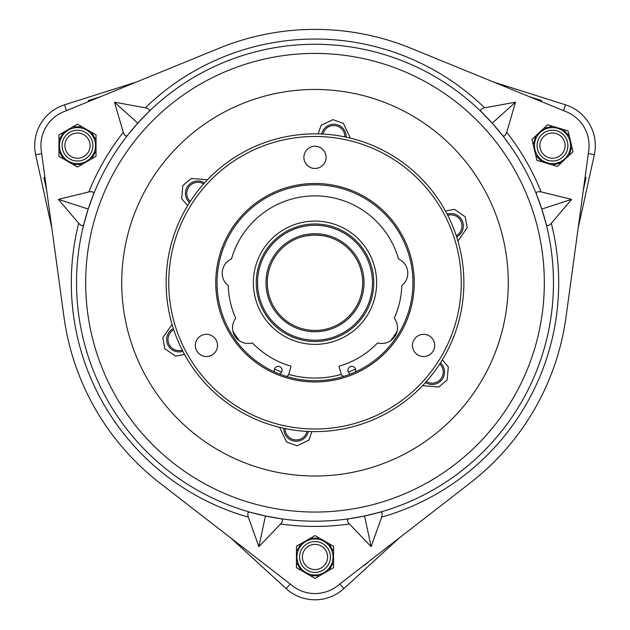 <?xml version="1.0" encoding="UTF-8"?>
<svg xmlns="http://www.w3.org/2000/svg" width="630" height="630" viewBox="0 0 630 630"><rect width="100%" height="100%" fill="white"/><g stroke="black" fill="none" stroke-linecap="round" stroke-linejoin="round"><path stroke-width="0.94" d="M344.886 136.891A11.104 11.104 0 0 0 322.985 134.072M321.662 134.009A12.403 12.403 0 0 1 337.239 124.716A12.403 12.403 0 0 1 346.185 137.159M426.36 381.544A11.104 11.104 0 0 0 439.748 363.982M440.472 362.872A12.403 12.403 0 0 1 442.898 378.236A12.403 12.403 0 0 1 425.478 382.528M173.746 329.773A11.104 11.104 0 0 0 182.259 350.146M182.865 351.327A12.403 12.403 0 0 1 168.312 333.341A12.403 12.403 0 0 1 173.337 328.514M189.528 202.6A12.403 12.403 0 0 1 187.102 187.236A12.403 12.403 0 0 1 204.522 182.944M203.64 183.928A11.104 11.104 0 0 0 190.252 201.49M327.474 236.691C326.734 236.132 322.576 235.573 315 235.029C307.424 235.573 303.266 236.132 302.526 236.691M362.707 282.736A47.707 47.707 0 0 0 315 235.029A47.707 47.707 0 0 0 267.293 282.736A47.707 47.707 0 0 0 315 330.443A47.707 47.707 0 0 0 362.707 282.736M257.536 282.736A57.464 57.464 0 0 0 315 340.2A57.464 57.464 0 0 0 372.464 282.736A57.464 57.464 0 0 0 315 225.272A57.464 57.464 0 0 0 257.536 282.736M265.986 282.736A49.014 49.014 0 0 1 315 233.722A49.014 49.014 0 0 1 364.014 282.736A49.014 49.014 0 0 1 315 331.75A49.014 49.014 0 0 1 265.986 282.736M350.627 373.976A3.922 3.922 0 0 1 351.831 366.329A3.922 3.922 0 0 1 355.336 371.991M274.664 371.991A3.922 3.922 0 0 1 278.169 366.329A3.922 3.922 0 0 1 279.373 373.976M343.61 376.409L341.531 375.26L338.94 366.219A86.846 86.846 0 0 0 377.63 342.901A15.671 15.671 0 0 0 394.246 318.268A86.846 86.846 0 0 0 401.798 285.595A15.671 15.671 0 0 0 398.53 258.962A86.846 86.846 0 0 0 231.47 258.962A15.671 15.671 0 0 0 228.202 285.595A86.846 86.846 0 0 0 235.754 318.268A15.671 15.671 0 0 0 252.37 342.901A86.846 86.846 0 0 0 291.06 366.219L288.469 375.26L286.39 376.409M373.771 282.736A58.771 58.771 0 0 0 315 223.973A58.771 58.771 0 0 0 256.229 282.736A58.771 58.771 0 0 0 315 341.507A58.771 58.771 0 0 0 373.771 282.736A58.771 58.771 0 0 1 315 341.507A58.771 58.771 0 0 1 256.229 282.736M414.249 282.736A99.249 99.249 0 0 1 315 381.985A99.249 99.249 0 0 1 215.751 282.736A99.249 99.249 0 0 1 315 183.487A99.249 99.249 0 0 1 414.249 282.736M217.051 282.736A97.949 97.949 0 0 0 315 380.685A97.949 97.949 0 0 0 412.949 282.736A97.949 97.949 0 0 0 315 184.795A97.949 97.949 0 0 0 217.051 282.736M461.262 282.736A146.262 146.262 0 0 0 315 136.474A146.262 146.262 0 0 0 168.738 282.736A146.262 146.262 0 0 0 315 428.998A146.262 146.262 0 0 0 461.262 282.736M166.123 282.736A148.877 148.877 0 0 1 315 133.859A148.877 148.877 0 0 1 463.877 282.736A148.877 148.877 0 0 1 315 431.613A148.877 148.877 0 0 1 166.123 282.736M217.523 345.421A11.104 11.104 0 0 1 206.427 356.525A11.104 11.104 0 0 1 195.324 345.421A11.104 11.104 0 0 1 206.427 334.317A11.104 11.104 0 0 1 217.523 345.421M434.676 345.421A11.104 11.104 0 0 1 423.573 356.525A11.104 11.104 0 0 1 412.477 345.421A11.104 11.104 0 0 1 423.573 334.317A11.104 11.104 0 0 1 434.676 345.421M326.104 157.366A11.104 11.104 0 0 1 315 168.47A11.104 11.104 0 0 1 303.896 157.366A11.104 11.104 0 0 1 315 146.262A11.104 11.104 0 0 1 326.104 157.366M308.338 431.463A12.403 12.403 0 0 1 292.761 440.756A12.403 12.403 0 0 1 283.815 428.313M285.114 428.581A11.104 11.104 0 0 0 307.015 431.4M447.135 214.145A12.403 12.403 0 0 1 461.688 232.131A12.403 12.403 0 0 1 456.663 236.959M456.254 235.699A11.104 11.104 0 0 0 447.741 215.326M508.276 282.736A193.276 193.276 0 0 1 315 476.012A193.276 193.276 0 0 1 121.724 282.736A193.276 193.276 0 0 1 315 89.46A193.276 193.276 0 0 1 508.276 282.736M453.891 88.893C463.57 96.075 463.57 96.075 453.891 88.893M365.085 49.589L371.81 51.14M541.792 209.05L546.186 224.264C547.005 226.312 548.722 225.989 551.329 223.288L571.599 199.363L541.131 191.922C537.445 191.268 535.87 192.016 536.406 194.158L541.792 209.05L571.599 199.363M492.211 123.173L502.409 135.285C504 136.828 505.433 135.836 506.717 132.308L515.505 102.202L484.643 107.793C481.005 108.699 479.871 110.022 481.233 111.762L492.211 123.173L515.505 102.202M137.789 123.173L148.767 111.762C150.137 110.029 148.995 108.706 145.357 107.793L114.495 102.202L123.283 132.308C124.567 135.828 126 136.82 127.591 135.285L137.789 123.173L114.495 102.202M88.208 209.05L93.594 194.158C94.138 192.016 92.563 191.268 88.869 191.922L58.401 199.363L78.671 223.288C81.278 225.989 82.987 226.312 83.814 224.264L88.208 209.05L58.401 199.363M77.679 259.371C79.065 247.401 79.065 247.401 77.679 259.371M588.735 150.554A36.564 36.564 0 0 0 566.338 111.762L410.847 48.219A253.355 253.355 0 0 0 219.153 48.219L63.662 111.762A36.564 36.564 0 0 0 41.265 150.554L63.976 316.992A253.355 253.355 0 0 0 159.823 483.005L292.603 585.892A36.564 36.564 0 0 0 337.397 585.892L470.177 483.005A253.355 253.355 0 0 0 566.024 316.992L588.735 150.554M76.537 282.736A238.463 238.463 0 0 1 315 44.273A238.463 238.463 0 0 1 553.463 282.736A238.463 238.463 0 0 0 546.186 224.264A238.463 238.463 0 0 1 315 521.199A238.463 238.463 0 0 1 76.537 282.736A238.463 238.463 0 0 1 315 44.273A238.463 238.463 0 0 1 485.439 449.513M92.901 145.617A15.411 15.411 0 0 0 77.498 130.205A15.411 15.411 0 0 0 62.087 145.617A15.411 15.411 0 0 0 77.498 161.02A15.411 15.411 0 0 0 92.901 145.617M59.472 145.617A18.026 18.026 0 0 1 77.498 127.591A18.026 18.026 0 0 1 95.516 145.617A18.026 18.026 0 0 1 77.498 163.635A18.026 18.026 0 0 1 59.472 145.617A18.026 18.026 0 0 1 77.498 127.591A18.026 18.026 0 0 1 95.516 145.617M557.676 128.347A18.026 18.026 0 0 0 535.24 140.443A18.026 18.026 0 0 0 547.336 162.879A18.026 18.026 0 0 1 535.24 140.443A18.026 18.026 0 0 1 557.676 128.347A18.026 18.026 0 0 1 569.772 150.783A18.026 18.026 0 0 1 547.336 162.879A18.026 18.026 0 0 1 535.24 140.443A18.026 18.026 0 0 1 557.676 128.347M556.928 130.851A15.411 15.411 0 0 0 537.744 141.191A15.411 15.411 0 0 0 548.084 160.374A15.411 15.411 0 0 0 567.268 150.035A15.411 15.411 0 0 0 556.928 130.851A15.411 15.411 0 0 1 567.268 150.035A15.411 15.411 0 0 1 548.084 160.374M330.411 556.983A15.411 15.411 0 0 0 315 541.572A15.411 15.411 0 0 0 299.589 556.983A15.411 15.411 0 0 0 315 572.394A15.411 15.411 0 0 0 330.411 556.983M296.974 556.983A18.026 18.026 0 0 1 315 538.965A18.026 18.026 0 0 1 333.026 556.983A18.026 18.026 0 0 1 315 575.009A18.026 18.026 0 0 1 296.974 556.983A18.026 18.026 0 0 1 315 538.965A18.026 18.026 0 0 1 333.026 556.983M302.4 556.983A12.6 12.6 0 0 1 315 544.383A12.6 12.6 0 0 1 327.6 556.983A12.6 12.6 0 0 1 315 569.583A12.6 12.6 0 0 1 302.4 556.983M64.89 145.617A12.6 12.6 0 0 1 77.498 133.009A12.6 12.6 0 0 1 90.098 145.617A12.6 12.6 0 0 1 77.498 158.217A12.6 12.6 0 0 1 64.89 145.617M548.887 157.689A12.6 12.6 0 0 1 540.43 142.002A12.6 12.6 0 0 1 556.117 133.536A12.6 12.6 0 0 1 564.574 149.223A12.6 12.6 0 0 1 548.887 157.689M578.135 228.218L594.318 154.83A42.816 42.816 0 0 0 565.433 104.793L493.786 82.113M136.214 82.113L64.567 104.793A42.816 42.816 0 0 0 35.682 154.83L51.865 228.218M230.643 537.878L286.114 588.585A42.816 42.816 0 0 0 343.885 588.585L399.357 537.878M364.778 564.669L364.573 565.417L364.124 565.173M585.12 177.077L586.089 177.589L584.884 178.802M539.957 100.981L541.603 100.54L541.564 101.635M88.436 101.635L88.397 100.54L90.043 100.981M45.116 178.802L43.911 177.589L44.88 177.077M333.546 562.464L333.546 567.693L329.017 570.3L333.546 562.464L333.546 546.281L329.017 543.666L333.546 551.502M310.48 575.788L319.52 575.788L315 578.395L310.48 575.788L300.982 570.3L296.454 562.464L296.454 567.693L300.982 570.3M296.454 546.281L300.982 543.666L296.454 551.502L296.454 546.281M319.52 538.185L315 535.571L310.48 538.185L319.52 538.185L329.017 543.666M300.982 543.666L310.48 538.185M296.454 562.464L296.454 551.502M329.017 570.3L319.52 575.788M563.078 129.418L568.079 130.922L569.284 136.001L563.078 129.418L547.565 124.779L543.769 128.362L552.573 126.276M569.221 155.342L571.812 146.672L573.016 151.751L569.221 155.342L561.243 162.863L552.439 164.95L557.44 166.446L561.243 162.863M536.933 160.303L535.728 155.224L541.934 161.808L536.933 160.303M535.791 135.883L531.988 139.474L533.193 144.553L535.791 135.883L543.769 128.362M535.728 155.224L533.193 144.553M552.439 164.95L541.934 161.808M569.284 136.001L571.812 146.672M96.036 151.098L96.036 156.319L91.515 158.933L96.036 151.098L96.036 134.907L91.515 132.292L96.036 140.128M72.97 164.414L82.018 164.414L77.498 167.029L63.472 158.933L58.952 151.098L58.952 156.319L63.472 158.933M58.952 134.907L63.472 132.292L58.952 140.128L58.952 134.907M82.018 126.811L77.498 124.197L72.97 126.811L82.018 126.811L91.515 132.292M63.472 132.292L72.97 126.811M58.952 151.098L58.952 140.128M91.515 158.933L82.018 164.414M536.406 194.158A238.463 238.463 0 0 0 502.409 135.285A238.463 238.463 0 0 1 536.406 194.158M379.953 512.182L364.581 515.994L348.988 518.766C346.862 519.364 347.004 521.105 349.414 523.979L371.094 546.651L381.685 517.128C382.717 513.521 382.142 511.875 379.953 512.182A238.463 238.463 0 0 0 404.814 503.646M404.98 503.575A238.463 238.463 0 0 0 413.43 499.937C402.373 504.732 402.373 504.732 413.43 499.937M280.586 523.979C282.996 521.112 283.138 519.372 281.011 518.766L265.419 515.994L250.047 512.182C247.866 511.867 247.283 513.513 248.314 517.128L258.906 546.651L280.586 523.979A243.692 243.692 0 0 0 349.414 523.979M88.05 355.934L86.026 349.335M491.865 442.685L487.163 447.733M265.419 515.994L258.906 546.651M364.581 515.994L371.094 546.651M318.095 133.891L321.19 125.252L333.002 119.669L343.437 123.409L350.382 138.127M442.355 359.84L448.292 366.841L447.221 379.858L438.763 387.025L422.541 385.686M184.551 354.477L175.518 356.115L164.776 348.681L162.8 337.774L172.069 324.395M207.459 179.786L191.237 178.447L182.779 185.614L181.708 198.631L187.645 205.632M279.618 427.345L286.563 442.063L296.998 445.804L308.81 440.22L311.905 431.581M457.931 241.077L467.2 227.698L465.224 216.791L454.482 209.357L445.449 210.995M253.362 282.736A61.638 61.638 0 0 1 315 221.098A61.638 61.638 0 0 1 376.638 282.736A61.638 61.638 0 0 1 315 344.374A61.638 61.638 0 0 1 253.362 282.736M551.329 223.288A243.692 243.692 0 0 1 381.685 517.128M544.32 282.736A229.32 229.32 0 0 0 315 53.416A229.32 229.32 0 0 0 85.68 282.736A229.32 229.32 0 0 0 315 512.056A229.32 229.32 0 0 0 544.32 282.736M41.667 153.507L35.682 154.83M290.249 584.065L286.114 588.585M339.751 584.065L343.885 588.585M368.826 561.535L364.573 565.417M588.333 153.507L594.318 154.83M586.089 177.589L583.364 189.953M563.582 110.636L565.433 104.793M529.539 96.721L541.603 100.54M66.418 110.636L64.567 104.793M88.397 100.54L100.461 96.721M46.636 189.953L43.911 177.589M145.357 107.793A243.692 243.692 0 0 1 484.643 107.793M506.717 132.308A243.692 243.692 0 0 1 541.131 191.922M248.314 517.128A243.692 243.692 0 0 1 78.671 223.288M88.869 191.922A243.692 243.692 0 0 1 123.283 132.308M288.721 374.377A95.335 95.335 0 0 0 341.279 374.377M390.687 340.704A95.335 95.335 0 0 0 397.097 331.199M232.903 331.199A95.335 95.335 0 0 0 239.313 340.704M274.452 369.015A95.335 95.335 0 0 0 281.649 372.046M348.351 372.046A95.335 95.335 0 0 0 355.548 369.015"/></g></svg>
